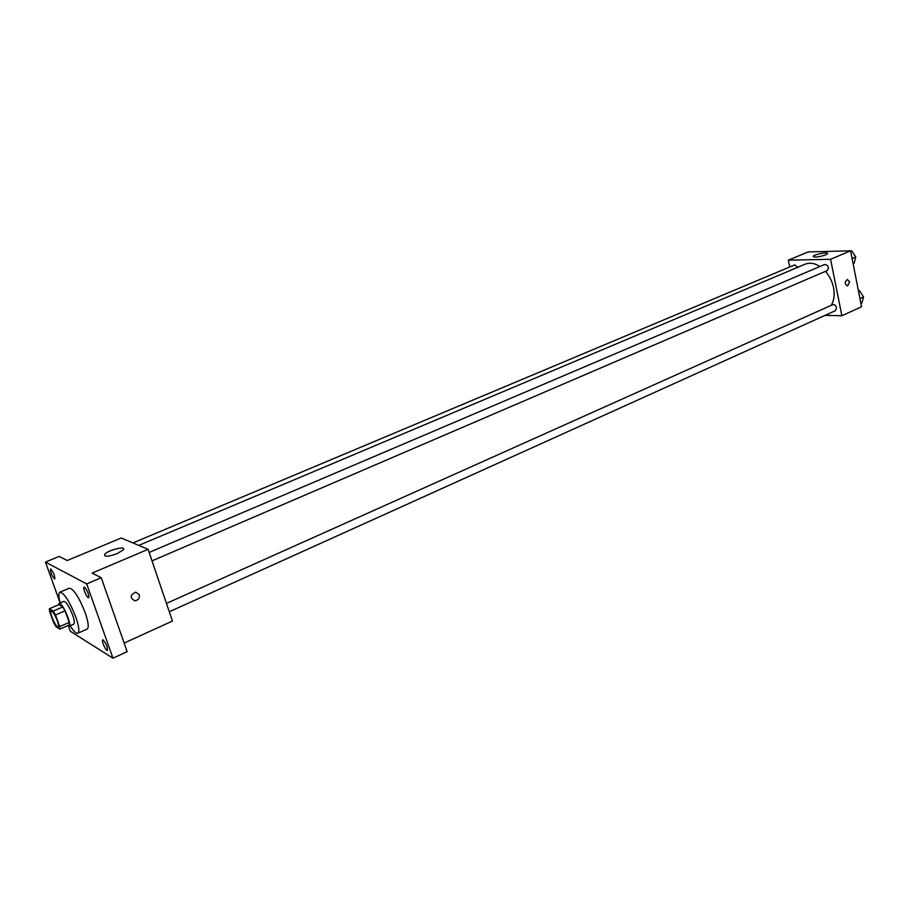 <?xml version="1.0" encoding="UTF-8"?>
<svg xmlns="http://www.w3.org/2000/svg" width="909" height="909" viewBox="0 0 909 909"><rect width="100%" height="100%" fill="white"/><g stroke="black" fill="none" stroke-linecap="round" stroke-linejoin="round"><path stroke-width="1.36" d="M57.244 620.574C58.517 624.256 58.812 626.381 58.119 626.937C56.131 628.255 48.802 611.462 51.12 610.893C52.767 611.257 54.813 614.484 57.244 620.574M53.256 611.075L49.438 608.723L49.541 611.291L53.711 622.801L55.949 626.687L59.801 629.164L59.721 626.619L55.517 614.995L53.256 611.075L62.789 606.951L58.903 604.644L49.438 608.723M59.721 626.619L69.22 622.449L69.277 624.994L59.801 629.164M69.22 622.449L65.05 610.848L55.517 614.995M62.789 606.951L65.05 610.848M67.686 625.687L69.073 626.21C72.47 625.415 62.017 601.417 59.119 603.36L58.551 604.792M59.119 603.36L63.835 601.326C66.255 601.815 69.186 606.394 72.64 615.052C74.436 620.29 74.811 623.324 73.777 624.142L69.073 626.21M68.527 626.21L70.345 631.278L112.955 658.196L86.696 583.93L45.45 562.092L60.142 602.917C58.506 596.668 58.426 593.088 59.903 592.191C64.244 593.054 69.527 601.303 75.765 616.927C78.981 626.346 79.662 631.789 77.799 633.243C76.129 633.709 73.561 631.21 70.107 625.756M59.903 592.191L69.311 588.168C73.731 588.998 79.038 597.202 85.23 612.768C88.412 622.176 89.048 627.608 87.139 629.085L77.799 633.243M50.847 569.079C53.676 572.625 54.983 575.931 54.767 579.01C51.938 576.272 50.506 572.943 50.484 569.023L50.847 569.079M84.514 587.157C87.616 590.93 89.002 594.441 88.684 597.702C87.207 598.633 82.389 587.532 84.082 587.1L84.514 587.157M103.24 640.004C106.308 643.799 107.694 647.253 107.387 650.378C105.955 651.321 101.092 640.356 102.74 639.913L103.24 640.004M71.561 627.971L70.516 626.403M124.147 643.072L172.449 621.052L148.087 549.32L92.127 573.102L101.24 577.704L127.158 651.673L112.955 658.196M101.24 577.704L86.696 583.93M148.087 549.32L121.238 538.003L67.209 560.512L59.13 556.433L45.45 562.092M117.295 553.581C108.569 556.706 104.33 557.012 104.603 554.501C107.16 550.309 126.794 545.332 123.397 549.74L117.295 553.581M139.304 594.702C139.816 598.179 138.316 600.213 134.816 600.804C129.703 597.861 129.998 594.963 135.714 592.145L139.304 594.702C139.816 598.179 138.316 600.213 134.816 600.804C129.703 597.849 129.998 594.963 135.714 592.145L139.304 594.702M825.486 271.337C829.542 276.006 832.224 281.449 833.53 287.664C834.826 294.652 834.064 300.538 831.235 305.344M138.77 545.4L805.033 264.235C809.68 262.394 814.657 263.144 819.952 266.485M152.008 560.876L827.315 270.541C829.213 267.326 828.36 265.303 824.724 264.451L149.144 552.445M166.461 603.406L832.724 304.674C834.485 304.31 835.757 305.322 836.519 307.708L835.451 310.662L169.29 611.768M132.93 542.934L794.557 264.951L797.932 267.235M825.031 315.366L841.87 315.741L830.587 259.304L788.319 260.179L789.728 266.985M788.319 260.179L808.078 251.941L850.574 250.804L861.55 306.765L841.87 315.741M850.574 250.804L830.587 259.304M825.656 254.895C818.679 257.133 814.509 257.622 813.146 256.349C813.998 254.338 829.065 251.554 827.542 253.702L825.656 254.895M849.631 281.779L847.586 285.937C844.62 284.142 844.529 282.006 847.324 279.517L849.631 281.779L847.586 285.937C844.609 284.142 844.529 282.006 847.324 279.517L849.62 281.779M853.096 263.678L854.187 263.201L855.755 257.008L851.79 250.929L850.608 250.964M855.755 257.008L852.108 258.576M851.79 250.929L850.699 251.395M853.335 253.304L855.153 256.088M860.891 303.436L861.971 302.958L863.55 296.936L859.607 290.857L858.426 290.846M863.55 296.936L859.937 298.561M859.607 290.857L858.528 291.334M861.016 293.028L862.948 295.993M105.137 556.058L104.603 554.501"/></g></svg>
